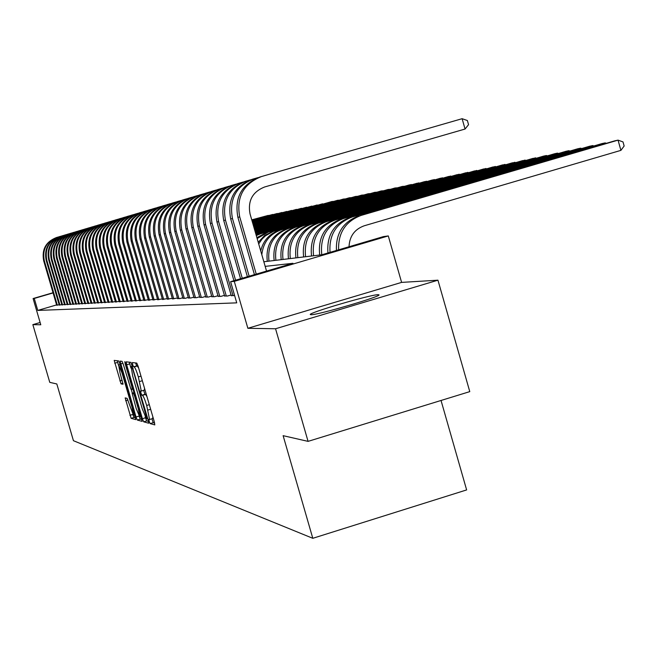 <?xml version="1.0" encoding="UTF-8"?>
<svg xmlns="http://www.w3.org/2000/svg" width="657" height="657" viewBox="0 0 657 657"><rect width="100%" height="100%" fill="white"/><g stroke="black" fill="none" stroke-linecap="round" stroke-linejoin="round"><path stroke-width="0.99" d="M149.205 421.392L150.133 423.609L154.797 424.907L154.338 421.934L138.11 366.228L136.779 363.083L132.336 362.549L132.673 364.651L133.585 366.828L134.151 366.902C135.137 367.6 136.533 370.934 138.356 376.913L141.28 391.071L140.598 390.964L140.943 393.042L141.863 395.235L142.446 395.358C143.448 396.114 144.852 399.481 146.675 405.459L149.574 419.503L148.868 419.338L149.205 421.392M151.915 418.788L153.221 422.673L154.641 423.059M135.547 362.935L136.672 365.908L137.247 365.982L134.151 366.902M143.645 390.357L144.951 394.307L145.542 394.422L142.446 395.358M311.007 314.728C317.29 315.204 382.013 296.241 378.933 294.829L378.046 294.689C370.597 294.591 307.993 312.962 310.301 314.563L311.007 314.728M125.167 397.92L131.121 418.328L135.81 419.626L119.903 363.904L118.662 360.923L114.195 360.389L121.069 383.869L123.015 384.23L119.952 372.552L118.638 364.881L121.997 372.872L132.139 407.636L133.437 415.191L127.113 398.356L125.167 397.92M56.592 304.905L37.769 310.424L34.263 298.442L33.096 298.541L53.02 292.718M308.067 441.373L275.554 328.763L437.948 280.186L469.771 391.629L308.067 441.373L283.126 435.673L312.798 538.305L73.436 440.699L56.822 383.967L49.768 382.358L32.85 324.64L40.783 324.772L33.096 298.541M437.948 280.186L401.599 282.395L247.861 328.295L275.554 328.763M247.861 328.295L234.286 281.368L230.607 281.681L292.948 263.293L265.173 266.372M37.769 310.424L236.734 302.852L230.607 281.681M142.397 418.714L143.686 421.819L148.696 423.215L148.244 420.291L130.965 362.385L126.177 361.818L126.67 364.775L142.397 418.714L145.427 417.795L146.725 420.899L148.531 421.4M142.126 421.383L137.297 420.045L136.032 416.99L120.083 361.095L122.054 361.325L123.311 364.339L130.899 389.067L132.271 389.33L131.778 386.423L125.159 363.715L124.805 361.654L125.709 363.781L142.158 421.383M40.118 322.505L32.85 324.64M231.256 295.56L234.623 295.551M224.595 295.929L227.478 296.028L231.083 294.96M218.124 296.282L220.924 296.381L224.431 295.346M211.841 296.627L214.56 296.726L217.96 295.724M205.731 296.972L208.376 297.063L211.677 296.085M199.794 297.293L202.364 297.391L205.575 296.438M194.012 297.613L196.517 297.703L199.638 296.783M188.395 297.925L190.826 298.007L193.872 297.112M182.925 298.229L185.29 298.311L188.255 297.432M177.595 298.516L179.903 298.598L182.786 297.752M172.413 298.804L177.464 298.056M167.354 299.083L172.282 298.352M162.427 299.354L167.231 298.648M157.623 299.617L162.304 298.927M152.941 299.879L157.508 299.198M148.367 300.126L152.818 299.469M143.908 300.372L148.252 299.732M139.555 300.61L143.793 299.986M135.301 300.849L139.44 300.233M131.145 301.07L135.194 300.479M127.088 301.3L131.047 300.717M123.13 301.514L126.99 300.947M119.254 301.727L123.023 301.169M115.46 301.933L119.155 301.391M111.756 302.138L115.361 301.604M108.126 302.335L111.657 301.818M104.578 302.532L108.035 302.023M101.104 302.721L104.488 302.228M97.704 302.91L101.022 302.425M94.378 303.091L97.622 302.614M91.118 303.271L94.296 302.803M87.923 303.444L91.036 302.992M84.794 303.616L87.841 303.173M81.731 303.789L84.712 303.345M78.725 303.953L81.649 303.518M75.777 304.109L78.643 303.69M72.886 304.273L75.703 303.854M70.053 304.429L72.812 304.019M67.269 304.577L69.979 304.183M64.542 304.725L67.203 304.339M61.865 304.873L64.476 304.495M59.245 305.02L61.799 304.643M59.171 304.791L56.666 305.16M312.798 538.305L466.634 489.925L441.036 400.466M263.843 261.757L321.864 254.768L383.425 236.602L388.295 235.929L234.286 281.368M401.599 282.395L388.295 235.929M53.086 292.94L34.263 298.442M149.656 419.445L152.67 418.566L152.843 416.793M146.954 396.582L145.542 394.422M141.345 391.03L144.376 390.143L144.54 388.312M138.643 368.076L137.247 365.982M129.289 362.188L130.907 367.977M145.172 416.916L145.427 417.795M146.987 418.829L132.665 368.758L131.761 366.59L131.162 366.516L132.681 376.018L142.191 408.646L146.363 418.665L147.751 418.599L147.004 418.829M141.961 419.601L140.278 419.141L137.297 420.045M138.972 415.955L140.278 419.141M132.328 393.157L131.145 389.116M136.188 408.498L139.67 416.719L138.372 409.032L134.742 396.573L133.461 393.502L132.114 393.223L136.188 408.498M117.217 360.75L118.482 365.292M132.878 414.641L134.053 417.441L135.613 417.868M349.031 246.753C349.516 236.274 354.583 229.285 364.224 225.786L620.914 150.363L618.04 140.138L361.243 215.389C345.615 221.261 338.068 232.742 338.61 249.824M361.243 215.389L614.788 140.836L618.04 140.138L623 141.92L624.15 146.002L620.914 150.363M358.944 215.8C343.233 221.738 335.727 233.292 336.433 250.465M266.537 271.086L250.038 213.911C247.623 200.845 252.469 191.877 264.574 186.999L465.057 129.035L462.117 118.695L261.552 176.528C243.377 183.829 236.101 197.289 239.731 216.909L256.246 274.117M261.552 176.528L259.638 177.103C241.53 184.371 234.286 197.773 237.891 217.319L254.448 274.651M462.117 118.695L467.382 120.535L468.556 124.666L465.057 129.035M354.616 303.723L335.612 309.176M605.376 143.596L605.179 142.898L352.152 217.024C336.203 223.134 328.829 234.91 330.044 252.354M606.337 143.308L605.179 142.898L602.026 143.571L349.926 217.426C333.887 223.602 326.562 235.444 327.95 252.97M592.901 146.248L592.713 145.567L343.348 218.609C327.079 224.965 319.893 237.021 321.79 254.776M593.838 145.969L592.713 145.567L589.649 146.224L341.188 218.995C324.977 225.326 317.824 237.333 319.713 255.023M580.796 148.819L580.607 148.17L334.807 220.144C318.776 226.402 311.689 238.277 313.57 255.762M581.708 148.556L580.607 148.17L577.643 148.802L332.713 220.522C316.74 226.755 309.685 238.59 311.549 256.008M569.044 151.324L568.863 150.683L326.521 221.639C310.712 227.807 303.739 239.501 305.587 256.731M569.931 151.061L568.863 150.683L565.981 151.307L324.484 222C308.741 228.151 301.785 239.805 303.624 256.961M257.955 177.636L253.972 178.786C236.068 185.972 228.907 199.219 232.471 218.535L249.143 276.219M253.972 178.786L252.107 179.336C234.278 186.498 227.141 199.695 230.697 218.929L247.402 276.728M250.473 179.862L246.621 180.971C228.989 188.05 221.935 201.091 225.45 220.103L242.252 278.248M246.621 180.971L244.815 181.504C227.256 188.559 220.226 201.551 223.725 220.489L240.561 278.749M243.213 182.014L239.493 183.089C222.123 190.062 215.168 202.914 218.633 221.631L235.576 280.219M239.493 183.089L237.744 183.607C220.44 190.555 213.517 203.358 216.966 222.009L233.941 280.703M236.175 184.108L232.586 185.143C215.463 192.016 208.614 204.672 212.022 223.117L233.03 295.732M232.586 185.143L230.886 185.652C213.829 192.501 207.004 205.107 210.404 223.479L231.338 295.822M557.629 153.746L557.456 153.13L318.473 223.084C302.893 229.162 296.011 240.692 297.835 257.659M558.499 153.492L557.456 153.13L554.656 153.73L316.502 223.437C300.972 229.498 294.122 240.979 295.929 257.889M229.35 186.136L225.877 187.138C209 193.914 202.249 206.38 205.608 224.554L226.32 296.093M225.877 187.138L224.226 187.631C207.415 194.382 200.689 206.807 204.04 224.908L224.669 296.184M546.542 156.111L546.378 155.512L310.662 224.489C295.305 230.484 288.513 241.842 290.312 258.571M547.388 155.865L546.378 155.512L543.651 156.095L308.749 224.834C293.433 230.804 286.674 242.121 288.464 258.792M222.731 188.107L219.364 189.076C202.726 195.753 196.065 208.047 199.383 225.942L219.799 296.447M219.364 189.076L217.763 189.553C201.19 196.205 194.554 208.45 197.856 226.287L218.198 296.529M535.767 158.403L535.603 157.82L303.074 225.852C287.922 231.765 281.229 242.959 283.003 259.449M536.588 158.165L532.958 158.386L301.21 226.189C286.115 232.077 279.447 243.238 281.204 259.663M216.293 190.021L213.032 190.957C196.632 197.543 190.07 209.657 193.339 227.297L213.468 296.792M213.032 190.957L211.48 191.425C195.137 197.979 188.592 210.051 191.852 227.634L211.907 296.874M525.288 160.628L525.132 160.07L295.699 227.182C280.753 233.013 274.15 244.051 275.899 260.303M526.093 160.398L522.553 160.62L293.884 227.511C278.995 233.317 272.417 244.314 274.15 260.517M210.043 191.877L206.889 192.788C190.711 199.276 184.231 211.226 187.459 228.62L207.308 297.12M206.889 192.788L205.378 193.24C189.257 199.703 182.802 211.611 186.013 228.94L205.797 297.202M515.096 162.805L514.94 162.254L288.53 228.472C273.78 234.22 267.268 245.11 268.992 261.141M515.876 162.575L512.435 162.788L286.764 228.792C272.072 234.516 265.576 245.365 267.292 261.346M505.176 164.915L505.028 164.381L281.557 229.728C269.838 233.835 263.26 242.17 261.806 254.711M505.939 164.693L502.589 164.899L279.841 230.04C269.715 233.416 263.334 240.372 260.706 250.9M495.526 166.968L495.378 166.451L273.337 231.412L265.469 235.806L262.184 238.934L258.686 243.895M496.265 166.755L493.005 166.96L273.098 231.248L264.705 235.42L258.217 242.261M486.123 168.972L485.983 168.463L268.163 232.135L257.142 238.557M486.845 168.759L483.667 168.964L266.537 232.43L256.879 237.629M476.966 170.919L476.826 170.426L261.724 233.292L256.287 235.584M477.672 170.713L474.576 170.91L256.156 235.116M468.039 172.824L467.907 172.348L255.918 234.294M468.737 172.619L465.706 172.816L255.869 234.13M459.342 174.672L459.21 174.212L255.729 233.662M460.015 174.475L457.067 174.672L255.688 233.506M450.858 176.478L450.727 176.027L255.557 233.046M451.523 176.29L448.641 176.478L255.507 232.89M442.588 178.244L442.457 177.801L255.384 232.447M443.229 178.055L440.42 178.236L255.343 232.299M434.515 179.969L434.392 179.533L255.212 231.855M435.148 179.78L432.405 179.961L255.171 231.716M426.631 181.644L426.516 181.225L255.047 231.289M427.247 181.463L424.57 181.636L255.006 231.149M418.944 183.287L418.821 182.876L254.891 230.73M419.544 183.106L416.932 183.278L254.85 230.599M203.974 193.684L200.911 194.562C184.954 200.968 178.564 212.745 181.743 229.901L201.329 297.44M200.911 194.562L199.449 195.006C183.541 201.387 177.176 213.123 180.346 230.213L199.859 297.522M198.069 195.441L195.104 196.295C179.353 202.611 173.054 214.223 176.191 231.141L195.507 297.761M195.104 196.295L193.675 196.722C177.981 203.013 171.699 214.593 174.828 231.445L194.078 297.835M192.32 197.149L189.446 197.979C173.908 204.212 167.691 215.668 170.787 232.356L189.848 298.064M189.446 197.979L188.058 198.389C172.569 204.598 166.369 216.022 169.457 232.652L188.46 298.138M186.736 198.808L183.944 199.613C168.611 205.764 162.468 217.073 165.523 233.531L184.338 298.36M183.944 199.613L182.589 200.015C167.305 206.142 161.187 217.418 164.234 233.818L182.983 298.434M181.291 200.426L178.589 201.206C163.453 207.275 157.393 218.436 160.407 234.68L178.975 298.648M178.589 201.206L177.267 201.6C162.18 207.653 156.136 218.773 159.15 234.96L177.661 298.721M175.994 202.003L173.374 202.758C158.427 208.754 152.44 219.767 155.422 235.797L173.752 298.935M173.374 202.758L172.085 203.136C157.187 209.115 151.225 220.095 154.19 236.068L172.471 299.001M170.836 203.539L168.291 204.27C153.524 210.191 147.62 221.056 150.56 236.881L168.66 299.206M168.291 204.27L167.034 204.639C152.325 210.544 146.429 221.376 149.361 237.152L167.412 299.28M165.81 205.033L163.33 205.748C148.753 211.587 142.922 222.321 145.821 237.941L163.7 299.477M163.33 205.748L162.115 206.109C147.579 211.932 141.764 222.633 144.655 238.204L162.484 299.543M160.908 206.487L158.501 207.177C144.105 212.95 138.34 223.552 141.206 238.976L158.871 299.74M158.501 207.177L157.31 207.538C142.963 213.287 137.214 223.856 140.072 239.23L157.68 299.806M156.136 207.908L153.795 208.581C139.571 214.281 133.872 224.751 136.705 239.986L154.149 299.994M153.795 208.581L152.629 208.926C138.455 214.609 132.771 225.047 135.597 240.232L152.991 300.052M151.471 209.296L149.196 209.953C135.145 215.586 129.511 225.926 132.312 240.971L149.55 300.241M149.196 209.953L148.063 210.281C134.053 215.898 128.444 226.213 131.236 241.209L148.416 300.298M146.93 210.642L144.712 211.283C130.825 216.851 125.265 227.067 128.033 241.932L145.066 300.487M144.712 211.283L143.612 211.611C129.757 217.163 124.214 227.347 126.973 242.17L143.957 300.545M411.43 184.888L411.315 184.486L254.735 230.188M412.021 184.716L409.467 184.88L254.694 230.057M404.088 186.448L254.579 229.663M404.671 186.276L402.174 186.448L254.538 229.531M396.918 187.976L254.431 229.145M397.485 187.812L395.046 187.976L254.39 229.022M389.913 189.471L254.284 228.644M390.472 189.306L388.082 189.471L254.251 228.521M142.487 211.965L140.335 212.581C126.612 218.083 121.11 228.184 123.845 242.868L140.68 300.717M140.335 212.581L139.259 212.901C125.569 218.387 120.091 228.455 122.818 243.098L139.604 300.775M138.159 213.254L136.065 213.853C122.489 219.29 117.061 229.268 119.763 243.78L136.401 300.955M136.065 213.853L135.005 214.166C121.479 219.594 116.059 229.539 118.761 244.01L135.35 301.005M133.929 214.511L131.885 215.094C118.474 220.473 113.103 230.336 115.772 244.675L132.221 301.177M131.885 215.094L130.858 215.406C117.48 220.76 112.125 230.591 114.794 244.897L131.195 301.235M129.799 215.734L127.811 216.309C114.548 221.623 109.234 231.371 111.879 245.546L128.14 301.399M127.811 216.309L126.809 216.605C113.579 221.91 108.282 231.625 110.918 245.767L127.138 301.448M383.064 190.932L254.144 228.151M383.606 190.776L381.274 190.924L254.111 228.028M125.758 216.933L123.828 217.492C110.713 222.748 105.457 232.389 108.068 246.4L124.157 301.612M123.828 217.492L122.843 217.787C109.768 223.027 104.529 232.635 107.132 246.613L123.171 301.67M376.362 192.361L254.004 227.667M376.896 192.205L374.613 192.353L253.972 227.552M121.816 218.108L119.927 218.65C106.96 223.848 101.769 233.375 104.348 247.237L120.256 301.826M119.927 218.65L118.966 218.937C106.032 224.119 100.858 233.621 103.428 247.443L119.295 301.875M369.817 193.758L253.865 227.199M370.334 193.601L368.101 193.758L253.832 227.084M117.964 219.257L116.125 219.783C103.289 224.924 98.156 234.344 100.71 248.05L116.445 302.031M116.125 219.783L115.18 220.062C102.385 225.195 97.269 234.59 99.815 248.256L115.501 302.08M363.403 195.121L253.733 226.739M363.912 194.973L361.728 195.121L253.701 226.624M114.195 220.374L112.396 220.892C99.708 225.975 94.624 235.296 97.154 248.847L112.717 302.228M112.396 220.892L111.476 221.171C98.821 226.238 93.754 235.526 96.275 249.044L111.797 302.277M357.129 196.459L253.602 226.287M357.63 196.312L355.486 196.459L253.577 226.18M110.499 221.475L108.758 221.976C96.201 227.01 91.175 236.224 93.672 249.627L109.07 302.425M108.758 221.976L107.855 222.247C95.331 227.265 90.321 236.454 92.809 249.824L108.167 302.475M350.994 197.773L253.479 225.852M351.487 197.626L349.384 197.765L253.446 225.745M106.894 222.542L105.194 223.035C92.768 228.012 87.792 237.128 90.264 250.391L105.498 302.622M105.194 223.035L104.307 223.298C91.923 228.266 86.962 237.358 89.426 250.58L104.619 302.672M344.982 199.055L253.356 225.417M345.467 198.915L343.406 199.055L253.323 225.318M103.363 223.594L101.704 224.078C89.409 228.997 84.482 238.023 86.929 251.138L102.007 302.811M101.704 224.078L100.841 224.333C88.58 229.244 83.669 238.236 86.108 251.319L101.145 302.852M339.094 200.311L253.232 224.998M339.57 200.171L337.558 200.303L253.208 224.899M99.913 224.62L98.287 225.088C86.116 229.966 81.246 238.893 83.669 251.869L98.591 302.992M98.287 225.088L97.441 225.343C85.311 230.205 80.45 239.107 82.864 252.05L97.745 303.041M333.329 201.535L253.117 224.587M333.797 201.403L331.818 201.535L253.085 224.489M96.53 225.63L94.945 226.082C82.897 230.911 78.076 239.739 80.474 252.584L95.24 303.173M94.945 226.082L94.115 226.328C82.109 231.141 77.296 239.953 79.686 252.764L94.411 303.222M327.687 202.742L253.002 224.185M328.139 202.611L252.97 224.086M93.22 226.616L91.668 227.059C79.752 231.831 74.972 240.577 77.345 253.282L91.964 303.353M91.668 227.059L90.863 227.297C78.971 232.061 74.208 240.782 76.573 253.454L91.151 303.394M322.152 203.925L252.888 223.791M322.595 203.793L252.855 223.692M89.976 227.577L88.465 228.012C76.664 232.742 71.933 241.39 74.282 253.972L88.752 303.526M88.465 228.012L87.668 228.25C75.9 232.964 71.186 241.595 73.527 254.144L87.956 303.567M316.731 205.083L252.773 223.405M317.167 204.951L252.748 223.306M86.798 228.521L85.32 228.948C73.633 233.629 68.96 242.195 71.284 254.645L85.607 303.698M85.32 228.948L84.539 229.178C72.886 233.843 68.221 242.392 70.545 254.809L84.827 303.739M311.41 206.216L252.666 223.027M311.837 206.093L252.641 222.937M83.685 229.449L82.24 229.868C70.669 234.5 66.037 242.975 68.344 255.302L82.527 303.863M82.24 229.868L81.476 230.09C69.938 234.713 65.314 243.172 67.614 255.466L81.764 303.904M306.195 207.325L252.559 222.657M306.622 207.201L252.534 222.567M80.63 230.352L79.218 230.763C67.761 235.346 63.179 243.747 65.462 255.951L79.505 304.027M79.218 230.763L78.479 230.985C67.047 235.559 62.472 243.936 64.747 256.107L78.758 304.068M301.087 208.417L252.452 222.296M301.497 208.294L252.428 222.206M77.641 231.248L76.261 231.642C64.92 236.183 60.37 244.494 62.629 256.583L76.541 304.183M76.261 231.642L75.53 231.864C64.214 236.389 59.68 244.683 61.93 256.739L75.81 304.224M296.077 209.484L252.345 221.935M296.479 209.369L252.321 221.844M74.709 232.118L73.362 232.504C62.128 237.005 57.627 245.233 59.861 257.199L73.633 304.339M73.362 232.504L72.648 232.718C61.438 237.21 56.945 245.422 59.179 257.355L72.919 304.38M291.158 210.536L252.247 221.59M291.552 210.421L252.222 221.499M71.835 232.972L70.513 233.35C59.385 237.809 54.925 245.964 57.143 257.815L70.784 304.495M70.513 233.35L69.814 233.564C58.711 238.006 54.26 246.137 56.469 257.963L70.085 304.536M286.329 211.57L252.148 221.245M286.723 211.455L252.124 221.163M69.01 233.81L67.728 234.179C56.699 238.598 52.281 246.671 54.474 258.406L67.991 304.651M67.728 234.179L67.039 234.385C56.034 238.787 51.632 246.843 53.817 258.554L67.301 304.684M281.598 212.581L252.05 220.908M281.976 212.466L252.025 220.826M66.242 234.631L64.986 234.992C54.063 239.37 49.686 247.369 51.862 258.998L65.248 304.799M64.986 234.992L64.312 235.198C53.414 239.559 49.045 247.541 51.213 259.137L64.575 304.832M276.95 213.566L251.96 220.58M277.328 213.459L251.935 220.497M63.532 235.444L62.3 235.797C51.476 240.125 47.14 248.05 49.291 259.572L62.563 304.938M62.3 235.797L61.635 235.994C50.835 240.314 46.507 248.223 48.659 259.712L61.898 304.979M272.384 214.543L251.861 220.259M272.754 214.437L251.845 220.177M60.871 236.233L59.664 236.577C48.938 240.873 44.643 248.724 46.778 260.131L59.927 305.086M59.664 236.577L59.007 236.775C48.306 241.053 44.027 248.888 46.154 260.271L59.27 305.119M267.9 215.504L251.771 219.939M268.27 215.397L251.754 219.857M58.251 237.013L57.077 237.349C46.442 241.604 42.188 249.381 44.306 260.689L57.331 305.226M57.077 237.349L56.436 237.538C45.826 241.784 41.58 249.545 43.691 260.821L56.691 305.259M153.221 422.673L150.133 423.609M136.672 365.908L133.585 366.828M144.951 394.307L141.863 395.235M150.642 409.262L148.014 410.058M149.303 404.663L146.675 405.459M142.331 380.723L139.695 381.512M140.992 376.116L138.356 376.913M129.708 363.863L126.67 364.775M146.725 420.899L143.686 421.819M147.176 416.628L146.667 416.784M133.174 368.61L132.665 368.758M132.525 366.36L131.761 366.59M139.013 416.086L136.032 416.99M122.974 363.28L120.576 363.994M132.271 386.275L131.778 386.423M125.651 363.567L125.159 363.715M138.865 408.884L138.372 409.032M135.227 396.426L134.742 396.573M134.307 393.247L133.461 393.502M134.118 392.623L132.114 393.223L134.118 392.615M132.615 407.496L132.139 407.636M122.473 372.724L121.997 372.872M122.99 383.294L121.069 383.869M122.186 380.206L119.845 380.904M117.628 362.368L114.688 363.239M134.053 417.441L131.121 418.328M132.771 414.46L129.889 415.331M127.926 400.031L125.627 400.729M239.731 216.909L237.891 217.319M352.152 217.024L349.926 217.426M343.348 218.609L341.188 218.995M334.807 220.144L332.713 220.522M326.521 221.639L324.484 222M232.471 218.535L230.697 218.929M225.45 220.103L223.725 220.489M218.633 221.631L216.966 222.009M212.022 223.117L210.404 223.479M318.473 223.084L316.502 223.437M205.608 224.554L204.04 224.908M310.662 224.489L308.749 224.834M199.383 225.942L197.856 226.287M303.074 225.852L301.21 226.189M193.339 227.297L191.852 227.634M295.699 227.182L293.884 227.511M187.459 228.62L186.013 228.94M288.53 228.472L286.764 228.792M281.557 229.728L279.841 230.04M274.766 230.952L273.098 231.248M268.163 232.135L266.537 232.43M261.724 233.292L260.147 233.58M181.743 229.901L180.346 230.213M176.191 231.141L174.828 231.445M170.787 232.356L169.457 232.652M165.523 233.531L164.234 233.818M160.407 234.68L159.15 234.96M155.422 235.797L154.19 236.068M150.56 236.881L149.361 237.152M145.821 237.941L144.655 238.204M141.206 238.976L140.072 239.23M136.705 239.986L135.597 240.232M132.312 240.971L131.236 241.209M128.033 241.932L126.973 242.17M123.845 242.868L122.818 243.098M119.763 243.78L118.761 244.01M115.772 244.675L114.794 244.897M111.879 245.546L110.918 245.767M108.068 246.4L107.132 246.613M104.348 247.237L103.428 247.443M100.71 248.05L99.815 248.256M97.154 248.847L96.275 249.044M93.672 249.627L92.809 249.824M90.264 250.391L89.426 250.58M86.929 251.138L86.108 251.319M83.669 251.869L82.864 252.05M80.474 252.584L79.686 252.764M77.345 253.282L76.573 253.454M74.282 253.972L73.527 254.144M71.284 254.645L70.545 254.809M68.344 255.302L67.614 255.466M65.462 255.951L64.747 256.107M62.629 256.583L61.93 256.739M59.861 257.199L59.179 257.355M57.143 257.815L56.469 257.963M54.474 258.406L53.817 258.554M51.862 258.998L51.213 259.137M49.291 259.572L48.659 259.712M46.778 260.131L46.154 260.271M44.306 260.689L43.691 260.821M152.67 418.566L149.574 419.503M144.376 390.143L141.28 391.071M141.025 416.308L139.67 416.719M134.742 414.797L133.437 415.191M120.067 364.463L118.638 364.881"/></g></svg>
